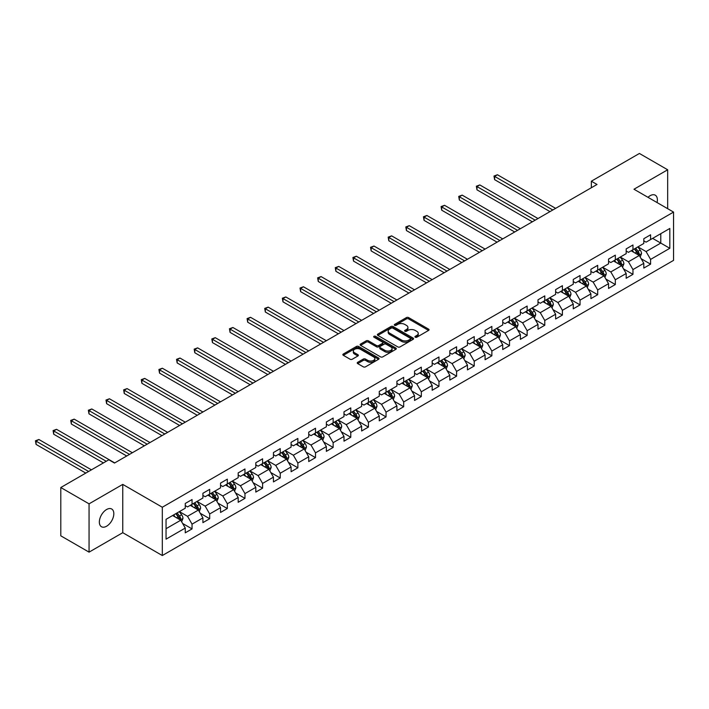 <?xml version="1.0" encoding="UTF-8"?>
<svg xmlns="http://www.w3.org/2000/svg" width="709" height="709" viewBox="0 0 709 709"><rect width="100%" height="100%" fill="white"/><g stroke="black" fill="none" stroke-linecap="round" stroke-linejoin="round"><path stroke-width="1.06" d="M415.252 337.218A1.099 0.638 0 0 0 416.803 337.218L428.599 330.412A1.569 0.904 0 0 0 429.06 329.774A1.569 0.904 0 0 0 428.599 329.136L408.623 317.597A1.569 0.904 0 0 0 406.408 317.597L394.612 324.412A1.099 0.638 0 0 0 394.293 324.855A1.099 0.638 0 0 0 394.612 325.307A1.099 0.638 0 0 0 396.163 325.307L397.696 324.421A5.025 2.898 0 0 1 404.795 324.421L406.461 325.387A5.025 2.898 0 0 1 407.932 327.434A5.025 2.898 0 0 1 406.461 329.481L404.936 330.367A1.099 0.638 0 0 0 404.609 330.811A1.099 0.638 0 0 0 404.936 331.263A1.099 0.638 0 0 0 406.487 331.263L408.012 330.385A5.025 2.898 0 0 1 415.111 330.385L416.777 331.342A5.025 2.898 0 0 1 418.248 333.39A5.025 2.898 0 0 1 416.777 335.446L415.252 336.323A1.099 0.638 0 0 0 414.933 336.775A1.099 0.638 0 0 0 415.252 337.218L415.252 336.323M106.58 526.229A10.236 5.911 120 0 0 113.272 517.216A10.236 5.911 120 0 0 111.703 509.009A10.236 5.911 120 0 0 106.58 509.523A10.236 5.911 120 0 0 99.898 518.536A10.236 5.911 120 0 0 101.467 526.734A10.236 5.911 120 0 0 106.58 526.229M657.057 202.552A10.236 5.911 120 0 0 655.267 195.188A10.236 5.911 120 0 0 650.144 195.693A10.236 5.911 120 0 0 647.991 197.324M357.69 362.317A1.569 0.904 0 0 0 357.23 362.964A1.569 0.904 0 0 0 357.69 363.602L363.292 366.837A1.569 0.904 0 0 0 365.507 366.837L378.606 359.277A1.569 0.904 0 0 0 379.067 358.639A1.569 0.904 0 0 0 378.606 357.992L358.63 346.462A1.569 0.904 0 0 0 356.414 346.462L343.316 354.021A1.569 0.904 0 0 0 342.855 354.668A1.569 0.904 0 0 0 343.316 355.306L350.086 359.215A1.569 0.904 0 0 0 352.302 359.215L357.912 355.98A1.569 0.904 0 0 0 358.373 355.333A1.569 0.904 0 0 0 357.912 354.695L354.553 352.754A4.201 2.419 0 0 1 353.321 351.044A4.201 2.419 0 0 1 355.918 348.801A4.201 2.419 0 0 1 360.491 349.333L373.643 356.919A4.201 2.419 0 0 1 374.866 358.639A4.201 2.419 0 0 1 372.278 360.872A4.201 2.419 0 0 1 367.705 360.349L365.507 359.082A1.569 0.904 0 0 0 363.292 359.082L357.69 362.317L357.69 363.602M122.754 484.389L89.059 503.842L60.797 487.526L60.797 535.827L89.059 552.143L122.754 532.689L162.317 555.537L162.317 507.236L122.754 484.389L122.754 532.689M667.674 208.685L667.674 169.779L633.979 189.232L673.55 212.08L162.317 507.236M667.674 169.779L639.412 153.463L591.359 181.203L591.359 187.734M60.797 487.526L108.84 459.786L114.495 463.048L597.013 184.464L591.359 181.203M397.802 346.914A1.569 0.904 0 0 0 400.027 346.914L413.117 339.354A1.569 0.904 0 0 0 413.577 338.707A1.569 0.904 0 0 0 413.117 338.069L393.141 326.539A1.569 0.904 0 0 0 390.925 326.539L377.826 334.099A1.569 0.904 0 0 0 377.365 334.737A1.569 0.904 0 0 0 377.826 335.384L397.802 346.914M374.441 337.457A1.099 0.638 0 0 1 375.557 337.617L395.844 349.324L382.763 356.875A1.569 0.904 0 0 1 380.547 356.875L360.571 345.345L360.571 344.06A1.569 0.904 0 0 0 360.11 344.698A1.569 0.904 0 0 0 360.571 345.345M360.571 344.06L366.181 340.825A1.569 0.904 0 0 1 368.396 340.825L376.497 345.505A1.569 0.904 0 0 0 378.712 345.505L382.435 343.36A1.569 0.904 0 0 0 382.895 342.713A1.569 0.904 0 0 0 382.435 342.075L373.998 337.209A1.099 0.638 0 0 1 373.678 336.757A1.099 0.638 0 0 1 374.352 336.172A1.099 0.638 0 0 1 375.557 336.305L395.861 348.03A1.569 0.904 0 0 1 396.322 348.677A1.569 0.904 0 0 1 395.861 349.315L395.861 348.03M162.317 555.537L673.55 260.38L673.55 212.08M182.612 523.455L192.05 528.905L192.05 524.137L202.907 517.871L202.907 522.639L209.687 518.722L209.687 513.954L220.543 507.688L220.543 512.456L227.323 508.539L227.323 503.771L238.18 497.505L238.18 502.273L244.959 498.356L244.959 493.597L255.816 487.331L255.816 492.09L262.596 488.173L262.596 483.414L273.452 477.148L273.452 481.907L280.232 477.99L280.232 473.231L291.089 466.965L291.089 471.724L297.869 467.807L297.869 463.048L308.725 456.782L308.725 461.541L315.505 457.633L315.505 452.865L326.362 446.599L326.362 451.358L333.141 447.45L333.141 442.682L343.998 436.416L343.998 441.184L350.778 437.267L350.778 432.499L361.634 426.233L361.634 431.001L368.414 427.084L368.414 422.316L379.271 416.05L379.271 420.818L386.05 416.901L386.05 412.133L396.907 405.867L396.907 410.635L403.687 406.718L403.687 401.95L414.543 395.684L414.543 400.452L421.323 396.535L421.323 391.767L432.18 385.501L432.18 390.269L438.96 386.352L438.96 381.584L449.816 375.318L449.816 380.086L456.596 376.169L456.596 371.41L467.453 365.135L467.453 369.903L474.232 365.986L474.232 361.227L485.089 354.961L485.089 359.72L491.869 355.803L491.869 351.044L502.725 344.778L502.725 349.537L509.505 345.62L509.505 340.861L520.362 334.595L520.362 339.354L527.141 335.437L527.141 330.678L537.998 324.412L537.998 329.171L544.778 325.263L544.778 320.495L555.634 314.229L555.634 318.997L562.414 315.08L562.414 310.312L573.271 304.046L573.271 308.814L580.051 304.897L580.051 300.129L590.907 293.863L590.907 298.631L597.687 294.714L597.687 289.946L608.544 283.68L608.544 288.448L615.323 284.531L615.323 279.763L626.18 273.497L626.18 278.265L632.96 274.348L632.96 269.58L643.816 263.314L643.816 268.082L650.596 264.165L650.596 259.397L669.819 248.301L669.819 228.458L660.779 233.686L660.779 243.081L669.819 248.301M192.05 528.905L185.271 532.822L185.271 528.054L166.048 539.15L166.048 519.307L185.271 508.211L185.271 503.452L192.05 499.535L192.05 504.294L202.907 498.028L202.907 493.269L209.687 489.352L209.687 494.111L220.543 487.845L220.543 483.086L227.323 479.169L227.323 483.937L238.18 477.671L238.18 472.903L244.959 468.986L244.959 473.754L255.816 467.488L255.816 462.72L262.596 458.803L262.596 463.571L273.452 457.305L273.452 452.537L280.232 448.62L280.232 453.388L291.089 447.122L291.089 442.354L297.869 438.437L297.869 443.205L308.725 436.939L308.725 432.171L315.505 428.254L315.505 433.022L326.362 426.756L326.362 421.988L333.141 418.071L333.141 422.839L343.998 416.573L343.998 411.805L350.778 407.888L350.778 412.656L361.634 406.39L361.634 401.622L368.414 397.714L368.414 402.473L379.271 396.207L379.271 391.439L386.05 387.531L386.05 392.29L396.907 386.024L396.907 381.265L403.687 377.348L403.687 382.107L414.543 375.841L414.543 371.082L421.323 367.165L421.323 371.924L432.18 365.658L432.18 360.899L438.96 356.981L438.96 361.741L449.816 355.475L449.816 350.716L456.596 346.798L456.596 351.567L467.453 345.301L467.453 340.533L474.232 336.615L474.232 341.383L485.089 335.118L485.089 330.35L491.869 326.432L491.869 331.2L502.725 324.935L502.725 320.167L509.505 316.249L509.505 321.017L520.362 314.752L520.362 309.984L527.141 306.066L527.141 310.834L537.998 304.569L537.998 299.801L544.778 295.883L544.778 300.651L555.634 294.386L555.634 289.618L562.414 285.7L562.414 290.468L573.271 284.203L573.271 279.435L580.051 275.517L580.051 280.285L590.907 274.02L590.907 269.252L597.687 265.343L597.687 270.102L608.544 263.837L608.544 259.077L615.323 255.16L615.323 259.919L626.18 253.654L626.18 248.894L632.96 244.977L632.96 249.736L643.816 243.471L643.816 238.711L650.596 234.794L650.596 239.553L669.819 228.458M190.242 505.34L198.387 510.046L187.53 516.312L179.395 511.606M185.271 505.606L187.53 506.908L192.05 504.294M187.53 516.312L192.05 524.137M198.387 510.046L202.907 517.871M207.879 495.157L216.023 499.863L205.167 506.129L197.031 501.423M202.907 495.423L205.167 496.725L209.687 494.111M205.167 506.129L209.687 513.954M216.023 499.863L220.543 507.688M225.515 484.974L233.66 489.68L222.803 495.946L214.667 491.24M220.543 485.24L222.803 486.542L227.323 483.937M222.803 495.946L227.323 503.771M233.66 489.68L238.18 497.505M243.152 474.791L251.296 479.497L240.44 485.762L232.304 481.056M238.18 475.057L240.44 476.359L244.959 473.754M240.44 485.762L244.959 493.597M251.296 479.497L255.816 487.331M260.788 464.617L268.933 469.314L258.076 475.579L249.94 470.882M255.816 464.874L258.076 466.176L262.596 463.571M258.076 475.579L262.596 483.414M268.933 469.314L273.452 477.148M278.424 454.434L286.569 459.131L275.712 465.396L267.577 460.699M273.452 454.691L275.712 455.993L280.232 453.388M275.712 465.396L280.232 473.231M286.569 459.131L291.089 466.965M296.061 444.251L304.205 448.948L293.349 455.213L285.213 450.516M291.089 444.508L293.349 445.81L297.869 443.205M293.349 455.213L297.869 463.048M304.205 448.948L308.725 456.782M313.697 434.068L321.842 438.765L310.985 445.03L302.849 440.333M308.725 434.325L310.985 435.636L315.505 433.022M310.985 445.03L315.505 452.865M321.842 438.765L326.362 446.599M331.333 423.885L339.478 428.582L328.622 434.847L320.486 430.15M326.362 424.142L328.622 425.453L333.141 422.839M328.622 434.847L333.141 442.682M339.478 428.582L343.998 436.416M348.97 413.702L357.114 418.399L346.258 424.664L338.122 419.967M343.998 413.959L346.258 415.27L350.778 412.656M346.258 424.664L350.778 432.499M357.114 418.399L361.634 426.233M366.606 403.518L374.751 408.216L363.894 414.481L355.758 409.784M361.634 403.776L363.894 405.087L368.414 402.473M363.894 414.481L368.414 422.316M374.751 408.216L379.271 416.05M384.243 393.335L392.387 398.033L381.531 404.298L373.395 399.601M379.271 393.601L381.531 394.904L386.05 392.29M381.531 404.298L386.05 412.133M392.387 398.033L396.907 405.867M401.879 383.152L410.024 387.85L399.167 394.115L391.031 389.418M396.907 383.418L399.167 384.721L403.687 382.107M399.167 394.115L403.687 401.95M410.024 387.85L414.543 395.684M419.515 372.969L427.66 377.675L416.803 383.941L408.668 379.235M414.543 373.235L416.803 374.538L421.323 371.924M416.803 383.941L421.323 391.767M427.66 377.675L432.18 385.501M437.152 362.786L445.296 367.492L434.44 373.758L426.304 369.052M432.18 363.052L434.44 364.355L438.96 361.741M434.44 373.758L438.96 381.584M445.296 367.492L449.816 375.318M454.788 352.603L462.933 357.309L452.076 363.575L443.94 358.869M449.816 352.869L452.076 354.172L456.596 351.567M452.076 363.575L456.596 371.41M462.933 357.309L467.453 365.135M472.424 342.42L480.569 347.126L469.712 353.392L461.577 348.695M467.453 342.686L469.712 343.989L474.232 341.383M469.712 353.392L474.232 361.227M480.569 347.126L485.089 354.961M490.061 332.246L498.205 336.943L487.349 343.209L479.213 338.512M485.089 332.503L487.349 333.806L491.869 331.2M487.349 343.209L491.869 351.044M498.205 336.943L502.725 344.778M507.697 322.063L515.842 326.76L504.985 333.026L496.849 328.329M502.725 322.32L504.985 323.623L509.505 321.017M504.985 333.026L509.505 340.861M515.842 326.76L520.362 334.595M525.334 311.88L533.478 316.577L522.622 322.843L514.486 318.146M520.362 312.137L522.622 313.44L527.141 310.834M522.622 322.843L527.141 330.678M533.478 316.577L537.998 324.412M542.97 301.697L551.115 306.394L540.258 312.66L532.122 307.963M537.998 301.954L540.258 303.266L544.778 300.651M540.258 312.66L544.778 320.495M551.115 306.394L555.634 314.229M560.606 291.514L568.751 296.211L557.894 302.477L549.759 297.78M555.634 291.771L557.894 293.083L562.414 290.468M557.894 302.477L562.414 310.312M568.751 296.211L573.271 304.046M578.243 281.331L586.387 286.028L575.531 292.294L567.395 287.597M573.271 281.588L575.531 282.9L580.051 280.285M575.531 292.294L580.051 300.129M586.387 286.028L590.907 293.863M595.879 271.148L604.024 275.845L593.167 282.111L585.031 277.414M590.907 271.414L593.167 272.717L597.687 270.102M593.167 282.111L597.687 289.946M604.024 275.845L608.544 283.68M613.515 260.965L621.66 265.662L610.803 271.928L602.668 267.231M608.544 261.231L610.803 262.534L615.323 259.919M610.803 271.928L615.323 279.763M621.66 265.662L626.18 273.497M631.152 250.782L639.296 255.479L628.44 261.754L620.304 257.048M626.18 251.048L628.44 252.351L632.96 249.736M628.44 261.754L632.96 269.58M639.296 255.479L643.816 263.314M652.635 238.384L660.779 243.081L646.076 251.571L637.94 246.865M643.816 240.865L646.076 242.168L650.596 239.553M646.076 251.571L650.596 259.397M89.059 503.842L89.059 552.143M166.048 528.71L180.751 520.22L172.606 515.523M180.751 520.22L185.271 528.054M641.158 258.714L650.596 264.165M623.521 268.897L632.96 274.348M605.885 279.08L615.323 284.531M588.248 289.263L597.687 294.714M570.612 299.446L580.051 304.897M552.976 309.629L562.414 315.08M535.339 319.812L544.778 325.263M517.703 329.995L527.141 335.437M500.067 340.169L509.505 345.62M482.43 350.352L491.869 355.803M464.794 360.535L474.232 365.986M447.157 370.718L456.596 376.169M429.521 380.901L438.96 386.352M411.885 391.084L421.323 396.535M394.248 401.267L403.687 406.718M376.612 411.45L386.05 416.901M358.976 421.633L368.414 427.084M341.339 431.816L350.778 437.267M323.703 441.999L333.141 447.45M306.066 452.182L315.505 457.633M288.43 462.357L297.869 467.807M270.794 472.54L280.232 477.99M253.157 482.723L262.596 488.173M235.521 492.906L244.959 498.356M217.885 503.089L227.323 508.539M200.248 513.272L209.687 518.722M415.696 337.378L416.777 336.748A5.025 2.898 0 0 0 418.248 334.701L418.248 333.39M407.932 327.434L407.932 328.737A5.025 2.898 0 0 1 406.461 330.793L405.371 331.422M428.573 330.429L408.623 318.908A1.569 0.904 0 0 0 406.408 318.908L395.055 325.458M413.099 339.363L393.141 327.842A1.569 0.904 0 0 0 390.925 327.842L377.853 335.392M410.343 339.159A1.099 0.638 0 0 0 410.662 338.707A1.099 0.638 0 0 0 410.343 338.264L392.813 328.143A1.099 0.638 0 0 0 391.253 328.143L389.649 329.073A5.025 2.898 0 0 0 388.178 331.121A5.025 2.898 0 0 0 389.649 333.168L401.631 340.09A5.025 2.898 0 0 0 408.73 340.09L410.343 339.159L410.343 340.462A1.099 0.638 0 0 0 410.662 340.019L410.662 338.707M388.178 331.121L388.178 332.424A5.025 2.898 0 0 0 389.649 334.471L389.649 333.168M410.343 340.462L408.73 341.392A5.025 2.898 0 0 1 401.631 341.392L389.649 334.471M360.597 345.354L366.181 342.128L366.181 340.825M382.895 342.713L382.895 344.025A1.569 0.904 0 0 1 382.435 344.663L378.712 346.807A1.569 0.904 0 0 1 376.497 346.807L368.396 342.128A1.569 0.904 0 0 0 366.181 342.128M384.898 350.352A4.201 2.419 0 0 0 389.48 350.884A4.201 2.419 0 0 0 392.068 348.642A4.201 2.419 0 0 0 390.836 346.931L386.21 344.255A1.569 0.904 0 0 0 383.986 344.255L380.272 346.4A1.569 0.904 0 0 0 379.811 347.038A1.569 0.904 0 0 0 380.272 347.685L384.898 350.352L384.898 351.664A4.201 2.419 0 0 0 389.48 352.187A4.201 2.419 0 0 0 392.068 349.945L392.068 348.642M379.811 347.038L379.811 348.349A1.569 0.904 0 0 0 380.272 348.988L380.272 347.685M384.898 351.664L380.272 348.988M374.866 358.639L374.866 359.942A4.201 2.419 0 0 1 372.278 362.184A4.201 2.419 0 0 1 367.705 361.652L365.507 360.394A1.569 0.904 0 0 0 363.292 360.394L357.708 363.611M353.321 351.044L353.321 352.346A4.201 2.419 0 0 0 354.553 354.066L354.553 352.754M357.885 355.989L354.553 354.066M378.606 357.992L378.606 359.277L358.63 347.773A1.569 0.904 0 0 0 356.414 347.773L343.333 355.315L343.316 354.021M640.192 257.03L641.53 253.645A4.236 2.446 -120 0 0 640.183 250.038L637.843 246.918M633.775 252.298L632.198 250.18M555.634 208.357L497.443 174.76L494.616 176.39L494.616 179.661L549.98 211.619M638.641 255.107L639.243 253.822A4.236 2.446 -120 0 0 638.029 251.278L635.698 248.159M634.635 248.77L637.223 252.227A2.162 1.25 60 0 1 637.621 252.883L639.243 253.822M634.342 248.948L636.673 252.058A4.236 2.446 60 0 1 637.887 254.611M494.616 179.661L493.996 176.036L552.807 209.988M493.996 176.036L497.443 174.76M622.555 267.213L623.893 263.828A4.236 2.446 -120 0 0 622.546 260.221L620.207 257.101M616.139 262.481L614.561 260.363M537.998 218.54L479.807 184.943L476.98 186.573L476.98 189.844L532.344 221.802M621.004 265.29L621.607 264.005A4.236 2.446 -120 0 0 620.393 261.461L618.062 258.342M616.998 258.953L619.586 262.41A2.162 1.25 60 0 1 619.985 263.066L621.607 264.005M616.706 259.122L619.037 262.241A4.236 2.446 60 0 1 620.251 264.785M476.98 189.844L476.359 186.219L535.171 220.171M476.359 186.219L479.807 184.943M604.919 277.396L606.257 274.011A4.236 2.446 -120 0 0 604.91 270.404L602.57 267.284M598.502 272.664L596.925 270.546M520.362 228.723L462.171 195.126L459.343 196.756L459.343 200.027L514.707 231.985M603.368 275.473L603.971 274.188A4.236 2.446 -120 0 0 602.756 271.636L600.426 268.525M599.362 269.136L601.95 272.593A2.162 1.25 60 0 1 602.349 273.249L603.971 274.188M599.07 269.305L601.4 272.424A4.236 2.446 60 0 1 602.615 274.968M459.343 200.027L458.723 196.402L517.535 230.354M458.723 196.402L462.171 195.126M587.282 287.579L588.621 284.194A4.236 2.446 -120 0 0 587.274 280.578L584.934 277.467M580.866 282.847L579.288 280.729M502.725 238.906L444.534 205.309L441.707 206.939L441.707 210.201L497.071 242.168M585.731 285.656L586.334 284.371A4.236 2.446 -120 0 0 585.12 281.819L582.789 278.708M581.726 279.319L584.313 282.776A2.162 1.25 60 0 1 584.712 283.432L586.334 284.371M581.433 279.488L583.764 282.607A4.236 2.446 60 0 1 584.978 285.151M441.707 210.201L441.087 206.585L499.898 240.537M441.087 206.585L444.534 205.309M569.646 297.762L570.984 294.368A4.236 2.446 -120 0 0 569.637 290.761L567.297 287.65M563.23 293.03L561.652 290.912M485.089 249.089L426.898 215.492L424.071 217.122L424.071 220.384L479.435 252.351M568.095 295.83L568.698 294.554A4.236 2.446 -120 0 0 567.484 292.002L565.153 288.891M564.089 289.502L566.677 292.959A2.162 1.25 60 0 1 567.076 293.615L568.698 294.554M563.797 289.671L566.128 292.79A4.236 2.446 60 0 1 567.342 295.334M424.071 220.384L423.45 216.768L482.262 250.72M423.45 216.768L426.898 215.492M552.01 307.945L553.348 304.551A4.236 2.446 -120 0 0 552.001 300.944L549.661 297.833M545.593 303.213L544.016 301.095M467.453 259.272L409.261 225.675L406.434 227.305L406.434 230.567L461.798 262.534M550.459 306.013L551.061 304.737A4.236 2.446 -120 0 0 549.847 302.185L547.516 299.074M546.453 299.685L549.041 303.142A2.162 1.25 60 0 1 549.44 303.798L551.061 304.737M546.16 299.854L548.491 302.973A4.236 2.446 60 0 1 549.705 305.517M406.434 230.567L405.814 226.951L464.625 260.903M405.814 226.951L409.261 225.675M534.373 318.128L535.712 314.734A4.236 2.446 -120 0 0 534.364 311.127L532.025 308.016M527.957 313.396L526.379 311.278M449.816 269.455L391.625 235.858L388.798 237.488L388.798 240.75L444.162 272.717M532.822 316.196L533.425 314.92A4.236 2.446 -120 0 0 532.211 312.368L529.88 309.257M528.817 309.868L531.404 313.325A2.162 1.25 60 0 1 531.803 313.981L533.425 314.92M528.524 310.037L530.855 313.156A4.236 2.446 60 0 1 532.069 315.7M388.798 240.75L388.178 237.134L446.989 271.086M388.178 237.134L391.625 235.858M516.737 328.302L518.075 324.917A4.236 2.446 -120 0 0 516.728 321.31L514.388 318.199M510.32 323.579L508.743 321.461M432.18 279.63L373.989 246.041L371.161 247.671L371.161 250.933L426.526 282.9M515.186 326.379L515.789 325.103A4.236 2.446 -120 0 0 514.574 322.551L512.244 319.44M511.18 320.051L513.768 323.508A2.162 1.25 60 0 1 514.167 324.164L515.789 325.103M510.888 320.22L513.219 323.331A4.236 2.446 60 0 1 514.433 325.883M371.161 250.933L370.541 247.308L429.353 281.269M370.541 247.308L373.989 246.041M499.101 338.485L500.439 335.1A4.236 2.446 -120 0 0 499.092 331.493L496.752 328.382M492.684 333.762L491.107 331.644M414.543 289.813L356.352 256.224L353.525 257.854L353.525 261.116L408.889 293.083M497.55 336.562L498.152 335.286A4.236 2.446 -120 0 0 496.938 332.734L494.607 329.623M493.544 330.234L496.132 333.691A2.162 1.25 60 0 1 496.53 334.347L498.152 335.286M493.251 330.403L495.582 333.514A4.236 2.446 60 0 1 496.796 336.066M353.525 261.116L352.905 257.491L411.716 291.452M352.905 257.491L356.352 256.224M481.464 348.668L482.802 345.283A4.236 2.446 -120 0 0 481.455 341.676L479.116 338.565M475.048 343.936L473.47 341.827M396.907 299.996L338.716 266.407L335.889 268.037L335.889 271.299L391.253 303.266M479.913 346.745L480.516 345.46A4.236 2.446 -120 0 0 479.302 342.917L476.971 339.797M475.907 340.417L478.495 343.865A2.162 1.25 60 0 1 478.894 344.521L480.516 345.46M475.615 340.586L477.946 343.697A4.236 2.446 60 0 1 479.16 346.249M335.889 271.299L335.268 267.674L394.08 301.626M335.268 267.674L338.716 266.407M463.819 358.851L465.166 355.466A4.236 2.446 -120 0 0 463.819 351.859L461.479 348.739M457.411 354.119L455.834 352.01M379.271 310.179L321.08 276.59L318.252 278.22L318.252 281.482L373.616 313.44M462.277 356.928L462.88 355.643A4.236 2.446 -120 0 0 461.665 353.1L459.335 349.98M458.271 350.601L460.859 354.048A2.162 1.25 60 0 1 461.258 354.704L462.88 355.643M457.979 350.769L460.309 353.88A4.236 2.446 60 0 1 461.524 356.432M318.252 281.482L317.632 277.857L376.444 311.809M317.632 277.857L321.08 276.59M446.183 369.034L447.53 365.649A4.236 2.446 -120 0 0 446.183 362.042L443.843 358.922M439.775 364.302L438.197 362.193M361.634 320.362L303.443 286.764L300.616 288.403L300.616 291.665L355.98 323.623M444.64 367.111L445.243 365.826A4.236 2.446 -120 0 0 444.029 363.283L441.698 360.163M440.635 360.775L443.222 364.231A2.162 1.25 60 0 1 443.621 364.887L445.243 365.826M440.342 360.952L442.673 364.063A4.236 2.446 60 0 1 443.887 366.615M300.616 291.665L299.996 288.04L358.807 321.992M299.996 288.04L303.443 286.764M428.546 379.218L429.893 375.832A4.236 2.446 -120 0 0 428.546 372.225L426.206 369.105M422.139 374.485L420.561 372.376M343.998 330.545L285.807 296.947L282.98 298.586L282.98 301.848L338.344 333.806M427.004 377.294L427.607 376.009A4.236 2.446 -120 0 0 426.393 373.466L424.062 370.346M422.998 370.958L425.586 374.414A2.162 1.25 60 0 1 425.985 375.07L427.607 376.009M422.706 371.135L425.037 374.246A4.236 2.446 60 0 1 426.251 376.798M282.98 301.848L282.359 298.223L341.171 332.175M282.359 298.223L285.807 296.947M410.91 389.401L412.257 386.015A4.236 2.446 -120 0 0 410.91 382.408L408.57 379.288M404.502 384.668L402.925 382.55M326.362 340.728L268.17 307.13L265.343 308.761L265.343 312.031L320.707 343.989M409.368 387.477L409.97 386.192A4.236 2.446 -120 0 0 408.756 383.649L406.425 380.529M405.362 381.141L407.95 384.597A2.162 1.25 60 0 1 408.349 385.253L409.97 386.192M405.069 381.309L407.4 384.429A4.236 2.446 60 0 1 408.614 386.981M265.343 312.031L264.723 308.406L323.534 342.358M264.723 308.406L268.17 307.13M393.273 399.584L394.621 396.198A4.236 2.446 -120 0 0 393.273 392.591L390.934 389.471M386.866 394.851L385.288 392.733M308.725 350.911L250.534 317.313L247.707 318.944L247.707 322.214L303.071 354.172M391.731 397.66L392.334 396.375A4.236 2.446 -120 0 0 391.12 393.832L388.789 390.712M387.726 391.324L390.313 394.78A2.162 1.25 60 0 1 390.712 395.436L392.334 396.375M387.433 391.492L389.764 394.612A4.236 2.446 60 0 1 390.978 397.155M247.707 322.214L247.087 318.589L305.898 352.541M247.087 318.589L250.534 317.313M375.637 409.767L376.984 406.381A4.236 2.446 -120 0 0 375.637 402.765L373.297 399.654M369.229 405.034L367.652 402.916M291.089 361.094L232.898 327.496L230.071 329.127L230.071 332.397L285.435 364.355M374.095 407.843L374.698 406.558A4.236 2.446 -120 0 0 373.483 404.006L371.153 400.895M370.089 401.507L372.677 404.963A2.162 1.25 60 0 1 373.076 405.619L374.698 406.558M369.797 401.675L372.128 404.795A4.236 2.446 60 0 1 373.342 407.338M230.071 332.397L229.45 328.772L288.262 362.724M229.45 328.772L232.898 327.496M358.001 419.95L359.348 416.564A4.236 2.446 -120 0 0 358.001 412.948L355.661 409.837M351.593 415.217L350.016 413.099M273.452 371.277L215.261 337.679L212.434 339.31L212.434 342.571L267.798 374.538M356.459 418.026L357.061 416.741A4.236 2.446 -120 0 0 355.847 414.189L353.516 411.078M352.453 411.69L355.041 415.146A2.162 1.25 60 0 1 355.439 415.802L357.061 416.741M352.16 411.858L354.491 414.978A4.236 2.446 60 0 1 355.705 417.521M212.434 342.571L211.814 338.955L270.625 372.907M211.814 338.955L215.261 337.679M340.364 430.133L341.711 426.738A4.236 2.446 -120 0 0 340.364 423.131L338.025 420.02M333.957 425.4L332.379 423.282M255.816 381.46L197.625 347.862L194.798 349.493L194.798 352.754L250.162 384.721M338.822 428.201L339.425 426.924A4.236 2.446 -120 0 0 338.211 424.372L335.88 421.261M334.816 421.873L337.404 425.329A2.162 1.25 60 0 1 337.803 425.985L339.425 426.924M334.524 422.041L336.855 425.161A4.236 2.446 60 0 1 338.069 427.704M194.798 352.754L194.177 349.138L252.989 383.09M194.177 349.138L197.625 347.862M322.728 440.316L324.075 436.921A4.236 2.446 -120 0 0 322.728 433.314L320.388 430.203M316.32 435.583L314.743 433.465M238.18 391.643L179.989 358.045L177.161 359.676L177.161 362.937L232.525 394.904M321.186 438.384L321.789 437.107A4.236 2.446 -120 0 0 320.574 434.555L318.244 431.444M317.18 432.056L319.768 435.512A2.162 1.25 60 0 1 320.167 436.168L321.789 437.107M316.888 432.224L319.218 435.344A4.236 2.446 60 0 1 320.433 437.887M177.161 362.937L176.541 359.321L235.353 393.273M176.541 359.321L179.989 358.045M305.092 450.499L306.439 447.104A4.236 2.446 -120 0 0 305.092 443.497L302.752 440.386M298.684 445.766L297.106 443.648M220.543 401.826L162.352 368.228L159.525 369.859L159.525 373.12L214.889 405.087M303.549 448.567L304.152 447.29A4.236 2.446 -120 0 0 302.938 444.738L300.607 441.627M299.544 442.239L302.131 445.695A2.162 1.25 60 0 1 302.53 446.351L304.152 447.29M299.251 442.407L301.582 445.518A4.236 2.446 60 0 1 302.796 448.07M159.525 373.12L158.905 369.495L217.716 403.456M158.905 369.495L162.352 368.228M287.455 460.673L288.802 457.287A4.236 2.446 -120 0 0 287.455 453.68L285.115 450.569M281.048 455.949L279.461 453.831M202.907 412L144.716 378.411L141.889 380.042L141.889 383.303L197.253 415.27M285.913 458.75L286.516 457.473A4.236 2.446 -120 0 0 285.302 454.921L282.971 451.81M281.907 452.422L284.495 455.878A2.162 1.25 60 0 1 284.894 456.534L286.516 457.473M281.615 452.59L283.946 455.701A4.236 2.446 60 0 1 285.16 458.253M141.889 383.303L141.268 379.678L200.08 413.639M141.268 379.678L144.716 378.411M269.819 470.856L271.166 467.47A4.236 2.446 -120 0 0 269.819 463.863L267.479 460.753M263.411 466.132L261.825 464.014M185.271 422.183L127.079 388.594L124.252 390.225L124.252 393.486L179.616 425.453M268.277 468.933L268.879 467.648A4.236 2.446 -120 0 0 267.665 465.104L265.334 461.984M264.271 462.605L266.859 466.061A2.162 1.25 60 0 1 267.258 466.717L268.879 467.648M263.978 462.773L266.309 465.884A4.236 2.446 60 0 1 267.523 468.436M124.252 393.486L123.632 389.861L182.443 423.814M123.632 389.861L127.079 388.594M252.182 481.039L253.53 477.653A4.236 2.446 -120 0 0 252.182 474.046L249.843 470.927M245.775 476.306L244.188 474.197M167.634 432.366L109.443 398.777L106.616 400.408L106.616 403.669L161.98 435.636M250.64 479.116L251.243 477.831A4.236 2.446 -120 0 0 250.029 475.287L247.698 472.167M246.635 472.788L249.222 476.235A2.162 1.25 60 0 1 249.621 476.891L251.243 477.831M246.342 472.956L248.673 476.067A4.236 2.446 60 0 1 249.887 478.619M106.616 403.669L105.995 400.044L164.807 433.997M105.995 400.044L109.443 398.777M234.546 491.222L235.893 487.836A4.236 2.446 -120 0 0 234.546 484.229L232.206 481.11M228.138 486.489L226.552 484.38M149.998 442.549L91.807 408.96L88.98 410.591L88.98 413.852L144.344 445.81M233.004 489.299L233.607 488.014A4.236 2.446 -120 0 0 232.392 485.47L230.062 482.35M228.998 482.962L231.586 486.418A2.162 1.25 60 0 1 231.976 487.074L233.607 488.014M228.706 483.139L231.037 486.25A4.236 2.446 60 0 1 232.251 488.802M88.98 413.852L88.359 410.227L147.171 444.18M88.359 410.227L91.807 408.96M216.91 501.405L218.257 498.019A4.236 2.446 -120 0 0 216.91 494.412L214.57 491.293M210.502 496.672L208.916 494.563M132.361 452.732L74.17 419.134L71.343 420.774L71.343 424.035L126.707 455.993M215.368 499.482L215.97 498.197A4.236 2.446 -120 0 0 214.756 495.653L212.425 492.533M211.362 493.145L213.95 496.601A2.162 1.25 60 0 1 214.34 497.257L215.97 498.197M211.069 493.322L213.4 496.433A4.236 2.446 60 0 1 214.614 498.985M71.343 424.035L70.723 420.41L129.534 454.363M70.723 420.41L74.17 419.134M199.273 511.588L200.62 508.202A4.236 2.446 -120 0 0 199.273 504.595L196.934 501.476M192.866 506.855L191.279 504.737M114.725 462.915L56.534 429.317L53.707 430.948L53.707 434.218L103.417 462.915M197.731 509.665L198.334 508.38A4.236 2.446 -120 0 0 197.12 505.836L194.789 502.716M193.725 503.328L196.313 506.784A2.162 1.25 60 0 1 196.703 507.44L198.334 508.38M193.433 503.505L195.764 506.616A4.236 2.446 60 0 1 196.978 509.168M53.707 434.218L53.086 430.593L106.244 461.284M53.086 430.593L56.534 429.317M181.637 521.771L182.984 518.385A4.236 2.446 -120 0 0 181.637 514.778L179.297 511.659M175.229 517.038L173.643 514.92M91.434 469.837L38.898 439.5L36.07 441.131L36.07 444.401L85.78 473.098M180.095 519.848L180.698 518.563A4.236 2.446 -120 0 0 179.483 516.019L177.153 512.899M176.089 513.511L178.677 516.967A2.162 1.25 60 0 1 179.067 517.623L180.698 518.563M175.797 513.679L178.127 516.799A4.236 2.446 60 0 1 179.342 519.342M36.07 444.401L35.45 440.776L88.607 471.467M35.45 440.776L38.898 439.5M416.777 336.748L416.777 335.446M404.936 331.263L404.936 330.367M406.461 330.793L406.461 329.481M394.612 325.307L394.612 324.412M406.408 318.908L406.408 317.597M408.623 318.908L408.623 317.597M428.599 330.412L428.599 329.136M377.826 335.384L377.826 334.099M390.925 327.842L390.925 326.539M393.141 327.842L393.141 326.539M413.117 339.354L413.117 338.069M401.631 341.392L401.631 340.09M408.73 341.392L408.73 340.09M368.396 342.128L368.396 340.825M376.497 346.807L376.497 345.505M378.712 346.807L378.712 345.505M382.435 344.663L382.435 343.36M375.557 337.617L375.557 336.305M363.292 360.394L363.292 359.082M365.507 360.394L365.507 359.082M367.705 361.652L367.705 360.349M357.912 355.98L357.912 354.695M356.414 347.773L356.414 346.462M358.63 347.773L358.63 346.462M638.88 255.24L641.503 253.725M638.029 251.278L640.183 250.038M635.016 253.016L636.673 252.058M621.244 265.423L623.867 263.908M620.393 261.461L622.546 260.221M617.379 263.199L619.037 262.241M603.607 275.606L606.23 274.091M602.756 271.636L604.91 270.404M599.743 273.382L601.4 272.424M585.971 285.789L588.594 284.274M585.12 281.819L587.274 280.578M582.107 283.565L583.764 282.607M568.334 295.972L570.958 294.457M567.484 292.002L569.637 290.761M564.47 293.748L566.128 292.79M550.698 306.155L553.321 304.64M549.847 302.185L552.001 300.944M546.834 303.931L548.491 302.973M533.062 316.338L535.685 314.823M532.211 312.368L534.364 311.127M529.198 314.105L530.855 313.156M515.425 326.521L518.049 324.997M514.574 322.551L516.728 321.31M511.561 324.288L513.219 323.331M497.789 336.704L500.412 335.18M496.938 332.734L499.092 331.493M493.925 334.471L495.582 333.514M480.153 346.887L482.776 345.363M479.302 342.917L481.455 341.676M476.288 344.654L477.946 343.697M462.516 357.061L465.139 355.546M461.665 353.1L463.819 351.859M458.652 354.837L460.309 353.88M444.88 367.244L447.503 365.729M444.029 363.283L446.183 362.042M441.016 365.02L442.673 364.063M427.243 377.427L429.867 375.912M426.393 373.466L428.546 372.225M423.379 375.203L425.037 374.246M409.607 387.61L412.23 386.095M408.756 383.649L410.91 382.408M405.743 385.386L407.4 384.429M391.962 397.793L394.594 396.278M391.12 393.832L393.273 392.591M388.107 395.569L389.764 394.612M374.325 407.976L376.958 406.461M373.483 404.006L375.637 402.765M370.47 405.752L372.128 404.795M356.689 418.159L359.321 416.644M355.847 414.189L358.001 412.948M352.834 415.935L354.491 414.978M339.053 428.342L341.685 426.827M338.211 424.372L340.364 423.131M335.197 426.118L336.855 425.161M321.416 438.525L324.048 437.01M320.574 434.555L322.728 433.314M317.561 436.301L319.218 435.344M303.78 448.708L306.412 447.193M302.938 444.738L305.092 443.497M299.925 446.475L301.582 445.518M286.144 458.891L288.776 457.367M285.302 454.921L287.455 453.68M282.288 456.658L283.946 455.701M268.507 469.074L271.139 467.55M267.665 465.104L269.819 463.863M264.652 466.841L266.309 465.884M250.871 479.249L253.503 477.733M250.029 475.287L252.182 474.046M247.016 477.024L248.673 476.067M233.234 489.432L235.867 487.916M232.392 485.47L234.546 484.229M229.379 487.207L231.037 486.25M215.598 499.615L218.23 498.099M214.756 495.653L216.91 494.412M211.743 497.39L213.4 496.433M197.962 509.798L200.594 508.282M197.12 505.836L199.273 504.595M194.106 507.573L195.764 506.616M180.325 519.981L182.957 518.465M179.483 516.019L181.637 514.778M176.47 517.756L178.127 516.799"/></g></svg>
